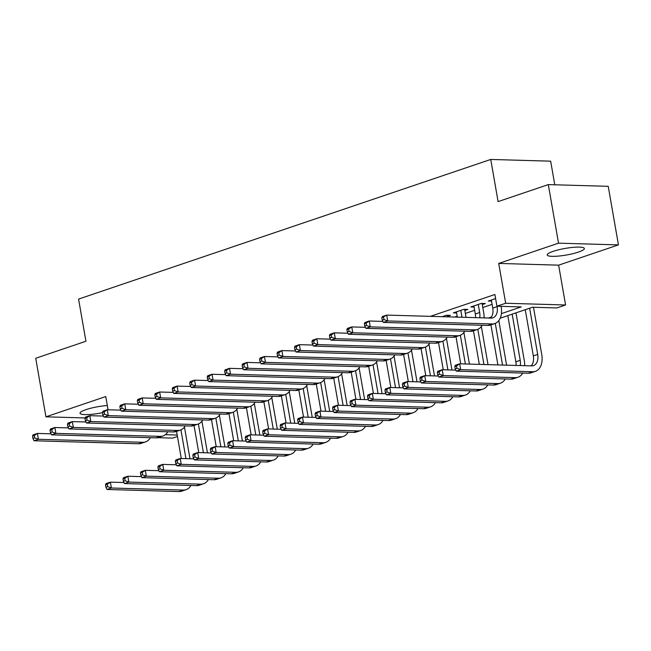 <?xml version="1.0" encoding="UTF-8"?>
<svg xmlns="http://www.w3.org/2000/svg" width="651" height="651" viewBox="0 0 651 651"><rect width="100%" height="100%" fill="white"/><g stroke="black" fill="none" stroke-linecap="round" stroke-linejoin="round"><path stroke-width="0.98" d="M107.325 405.516A18.846 3.353 170.1 0 0 85.981 409.634A18.846 3.353 170.1 0 0 80.04 413.239A18.846 3.353 170.1 0 0 102.443 412.677M578.422 252.083A18.846 3.353 170.1 0 0 584.354 248.479A18.846 3.353 170.1 0 0 572.953 247.372A18.846 3.353 170.1 0 0 553.155 251.359A18.846 3.353 170.1 0 0 547.214 254.964A18.846 3.353 170.1 0 0 558.623 256.071A18.846 3.353 170.1 0 0 578.422 252.083M177.446 436.479L172.637 438.107L157.802 437.684M554.782 184.786L550.656 161.171L490.74 159.446L78.576 299.086L85.932 341.246L35.724 358.262L45.944 416.827L85.118 417.95M490.74 159.446L498.096 201.615L548.305 184.599L608.229 186.324L618.45 244.89L558.525 243.165L498.715 263.427L505.664 303.252L565.581 304.985L556.849 307.939L532.559 307.239L500.188 318.209M498.715 263.427L558.631 265.16L618.45 244.89M558.631 265.16L565.581 304.985M548.305 184.599L558.525 243.165M447.367 316.402L450.427 315.369L446.374 315.255L442.135 316.687M464.83 310.486L467.89 309.453L463.837 309.331L453.365 312.887L456.611 312.976M482.293 304.57L485.353 303.537L481.309 303.415L470.828 306.971L474.083 307.06M501.4 313.627L521.223 306.914L496.933 306.214L494.89 294.496L430.392 316.345M454.691 317.053L457.181 316.207M465.351 313.44L474.644 310.291M482.814 307.524L492.107 304.375M495.598 298.573L488.291 301.055L491.546 301.144M108.066 409.78L105.763 396.557L45.944 416.827M496.933 306.214L505.664 303.252M165.354 434.689L177.194 435.031M488.437 318.022L491.415 317.013M491.35 300.013L492.758 308.094A12.084 7.812 -108.7 0 1 490.52 318.079M497.055 306.214L497.12 306.621A12.084 7.812 -108.7 0 1 492.905 317.826A12.084 7.812 -108.7 0 1 491.074 318.095L386.694 315.092L387.719 320.943L492.091 323.954A18.122 11.718 71.3 0 0 494.841 323.555A18.122 11.718 71.3 0 0 501.172 306.735L501.099 306.336M381.836 317.818L382.332 316.573L386.694 315.092L381.836 317.818L382.251 320.162L383.992 319.576L383.585 317.232M383.992 319.576L387.719 320.943L383.349 322.424L487.729 325.435A18.122 11.718 71.3 0 0 490.48 325.028L494.841 323.555M383.349 322.424L382.251 320.162M454.797 366.537L455.204 368.881L456.953 368.295L456.546 365.952L454.797 366.537L455.285 365.284L459.655 363.811L460.672 369.662L532.656 371.737A18.122 11.718 71.3 0 0 535.407 371.339A18.122 11.718 71.3 0 0 541.738 354.518L533.495 307.264M529.629 308.232L537.693 354.404A12.084 7.812 -108.7 0 1 533.47 365.618A12.084 7.812 -108.7 0 1 531.639 365.886L459.655 363.811L456.546 365.952M525.267 309.713L533.324 355.885A12.084 7.812 -108.7 0 1 531.094 365.87M456.953 368.295L460.672 369.662L456.31 371.143L528.295 373.218A18.122 11.718 71.3 0 0 531.045 372.811L535.407 371.339M456.31 371.143L455.204 368.881M473.879 305.929L475.295 314.018A12.084 7.812 -108.7 0 1 475.523 317.647M478.249 304.456L479.657 312.537A12.084 7.812 -108.7 0 1 479.714 317.769M484.067 317.9A18.122 11.718 71.3 0 0 483.709 312.651L482.098 303.439M364.373 323.742L364.788 326.078L366.529 325.492L366.122 323.148L364.373 323.742L364.861 322.489L369.231 321.008L370.256 326.867L474.628 329.87A18.122 11.718 71.3 0 0 477.378 329.471A18.122 11.718 71.3 0 0 482.155 325.272M382.853 321.399L369.231 321.008L366.122 323.148M366.529 325.492L370.256 326.867L365.886 328.34L470.258 331.351A18.122 11.718 71.3 0 0 473.008 330.944L477.378 329.471M365.886 328.34L364.788 326.078M456.416 311.845L457.336 317.127M460.786 310.372L461.99 317.257M466.035 317.379L464.635 309.355M346.91 329.658L347.317 332.002L349.066 331.408L348.659 329.064L346.91 329.658L347.398 328.405L351.768 326.924L352.785 332.783L457.165 335.786A18.122 11.718 71.3 0 0 459.915 335.387A18.122 11.718 71.3 0 0 464.692 331.188M365.39 327.315L351.768 326.924L348.659 329.064M349.066 331.408L352.785 332.783L348.423 334.256L452.795 337.267A18.122 11.718 71.3 0 0 455.545 336.86L459.915 335.387M348.423 334.256L347.317 332.002M443.323 316.288L443.396 316.728M447.449 316.842L447.172 315.271M329.447 335.574L329.854 337.918L331.603 337.324L331.196 334.98L329.447 335.574L329.935 334.321L334.305 332.84L335.322 338.699L439.702 341.702A18.122 11.718 71.3 0 0 442.452 341.303A18.122 11.718 71.3 0 0 447.229 337.104M347.919 333.231L334.305 332.84L331.196 334.98M331.603 337.324L335.322 338.699L330.96 340.18L435.332 343.183A18.122 11.718 71.3 0 0 438.082 342.784L442.452 341.303M330.96 340.18L329.854 337.918M311.984 341.49L312.39 343.834L314.14 343.24L313.725 340.896L311.984 341.49L312.472 340.237L316.834 338.756L317.859 344.615L422.239 347.618A18.122 11.718 71.3 0 0 424.981 347.219A18.122 11.718 71.3 0 0 429.758 343.02M330.456 339.147L316.834 338.756L313.725 340.896M314.14 343.24L317.859 344.615L313.489 346.096L417.869 349.099A18.122 11.718 71.3 0 0 420.619 348.7L424.981 347.219M313.489 346.096L312.39 343.834M524.633 365.683A18.122 11.718 71.3 0 0 524.275 360.434L515.974 312.862M512.166 314.148L520.222 360.32A12.084 7.812 -108.7 0 1 520.279 365.553M507.804 315.629L515.861 361.801A12.084 7.812 -108.7 0 1 516.097 365.439M437.334 372.453L437.741 374.797L439.49 374.211L439.075 371.867L437.334 372.453L437.822 371.208L442.184 369.727L443.209 375.578L515.193 377.653A18.122 11.718 71.3 0 0 517.944 377.255A18.122 11.718 71.3 0 0 522.72 373.056M455.806 370.118L442.184 369.727L439.075 371.867M439.49 374.211L443.209 375.578L438.839 377.059L510.832 379.134A18.122 11.718 71.3 0 0 513.574 378.736L517.944 377.255M438.839 377.059L437.741 374.797M506.6 365.162L498.821 320.577M495.281 323.384L502.556 365.048M490.919 324.882L497.909 364.91M419.871 378.377L420.277 380.713L422.019 380.127L421.612 377.783L419.871 378.377L420.359 377.124L424.721 375.643L425.746 381.502L497.73 383.569A18.122 11.718 71.3 0 0 500.481 383.17A18.122 11.718 71.3 0 0 505.257 378.972M438.343 376.034L424.721 375.643L421.612 377.783M422.019 380.127L425.746 381.502L421.376 382.975L493.36 385.05A18.122 11.718 71.3 0 0 496.111 384.651L500.481 383.17M421.376 382.975L420.277 380.713M488.014 364.625L481.358 326.493M477.818 329.3L483.962 364.511M473.456 330.798L479.315 364.373M402.399 384.293L402.814 386.637L404.556 386.043L404.149 383.699L402.399 384.293L402.888 383.04L407.257 381.559L408.283 387.418L480.267 389.493A18.122 11.718 71.3 0 0 483.018 389.086A18.122 11.718 71.3 0 0 487.794 384.896M420.88 381.95L407.257 381.559L404.149 383.699M404.556 386.043L408.283 387.418L403.913 388.891L475.897 390.966A18.122 11.718 71.3 0 0 478.648 390.567L483.018 389.086M403.913 388.891L402.814 386.637M469.42 364.088L463.894 332.417M460.355 335.216L465.375 363.974M455.993 336.713L460.721 363.836M384.936 390.209L385.343 392.553L387.093 391.959L386.686 389.615L384.936 390.209L385.425 388.956L389.794 387.475L390.812 393.334L462.804 395.409A18.122 11.718 71.3 0 0 465.555 395.002A18.122 11.718 71.3 0 0 470.331 390.812M403.417 387.866L389.794 387.475L386.686 389.615M387.093 391.959L390.812 393.334L386.45 394.815L458.434 396.882A18.122 11.718 71.3 0 0 461.185 396.483L465.555 395.002M386.45 394.815L385.343 392.553M294.521 347.406L294.927 349.75L296.669 349.156L296.262 346.812L294.521 347.406L295.009 346.153L299.37 344.672L300.396 350.531L404.767 353.542A18.122 11.718 71.3 0 0 407.518 353.135A18.122 11.718 71.3 0 0 412.295 348.944M312.993 345.063L299.37 344.672L296.262 346.812M296.669 349.156L300.396 350.531L296.026 352.012L400.406 355.015A18.122 11.718 71.3 0 0 403.156 354.616L407.518 353.135M296.026 352.012L294.927 349.75M451.957 370.004L446.431 338.333M442.892 341.14L447.904 369.89M438.522 342.629L443.258 369.76M367.473 396.125L367.88 398.469L369.63 397.875L369.223 395.531L367.473 396.125L367.961 394.872L372.331 393.391L373.349 399.25L445.333 401.325A18.122 11.718 71.3 0 0 448.083 400.918A18.122 11.718 71.3 0 0 452.86 396.728M385.945 393.782L372.331 393.391L369.223 395.531M369.63 397.875L373.349 399.25L368.987 400.731L440.971 402.806A18.122 11.718 71.3 0 0 443.722 402.399L448.083 400.918M368.987 400.731L367.88 398.469M277.049 353.322L277.464 355.666L279.206 355.072L278.799 352.728L277.049 353.322L277.546 352.069L281.907 350.588L282.933 356.447L387.304 359.458A18.122 11.718 71.3 0 0 390.055 359.051A18.122 11.718 71.3 0 0 394.832 354.86M295.53 350.987L281.907 350.588L278.799 352.728M279.206 355.072L282.933 356.447L278.563 357.928L382.943 360.931A18.122 11.718 71.3 0 0 385.685 360.532L390.055 359.051M278.563 357.928L277.464 355.666M434.494 375.92L428.96 344.249M425.428 347.056L430.441 375.806M421.059 348.545L425.795 375.676M350.01 402.041L350.417 404.385L352.167 403.791L351.752 401.447L350.01 402.041L350.498 400.788L354.86 399.307L355.885 405.166L427.87 407.241A18.122 11.718 71.3 0 0 430.62 406.834A18.122 11.718 71.3 0 0 435.397 402.644M368.482 399.706L354.86 399.307L351.752 401.447M352.167 403.791L355.885 405.166L351.524 406.647L423.508 408.722A18.122 11.718 71.3 0 0 426.259 408.315L430.62 406.834M351.524 406.647L350.417 404.385M259.586 359.238L260.001 361.582L261.743 360.988L261.336 358.644L259.586 359.238L260.075 357.985L264.444 356.504L265.462 362.363L369.841 365.374A18.122 11.718 71.3 0 0 372.592 364.967A18.122 11.718 71.3 0 0 377.368 360.776M278.067 356.903L264.444 356.504L261.336 358.644M261.743 360.988L265.462 362.363L261.1 363.844L365.471 366.855A18.122 11.718 71.3 0 0 368.222 366.448L372.592 364.967M261.1 363.844L260.001 361.582M417.031 381.844L411.497 350.165M407.957 352.972L412.978 381.722M403.596 354.461L408.332 381.592M332.547 407.957L332.954 410.301L334.704 409.707L334.288 407.363L332.547 407.957L333.035 406.704L337.397 405.223L338.422 411.082L410.407 413.157A18.122 11.718 71.3 0 0 413.157 412.75A18.122 11.718 71.3 0 0 417.934 408.559M351.019 405.622L337.397 405.223L334.288 407.363M334.704 409.707L338.422 411.082L334.053 412.563L406.045 414.638A18.122 11.718 71.3 0 0 408.787 414.231L413.157 412.75M334.053 412.563L332.954 410.301M242.123 365.154L242.53 367.498L244.28 366.904L243.873 364.568L242.123 365.154L242.611 363.901L246.981 362.428L247.998 368.279L352.378 371.29A18.122 11.718 71.3 0 0 355.129 370.883A18.122 11.718 71.3 0 0 359.905 366.692M260.595 362.819L246.981 362.428L243.873 364.568M244.28 366.904L247.998 368.279L243.637 369.76L348.008 372.771A18.122 11.718 71.3 0 0 350.759 372.364L355.129 370.883M243.637 369.76L242.53 367.498M399.559 387.76L394.034 356.081M390.494 358.888L395.515 387.638M386.133 360.377L390.869 387.508M315.084 413.873L315.491 416.217L317.232 415.623L316.825 413.279L315.084 413.873L315.572 412.62L319.934 411.139L320.959 416.998L392.944 419.073A18.122 11.718 71.3 0 0 395.694 418.674A18.122 11.718 71.3 0 0 400.471 414.475M333.556 411.538L319.934 411.139L316.825 413.279M317.232 415.623L320.959 416.998L316.589 418.479L388.574 420.554A18.122 11.718 71.3 0 0 391.324 420.147L395.694 418.674M316.589 418.479L315.491 416.217M224.66 371.07L225.067 373.414L226.817 372.828L226.41 370.484L224.66 371.07L225.148 369.817L229.518 368.344L230.535 374.195L334.915 377.206A18.122 11.718 71.3 0 0 337.657 376.799A18.122 11.718 71.3 0 0 342.442 372.608M243.132 368.735L229.518 368.344L226.41 370.484M226.817 372.828L230.535 374.195L226.174 375.676L330.545 378.687A18.122 11.718 71.3 0 0 333.296 378.28L337.657 376.799M226.174 375.676L225.067 373.414M382.096 393.676L376.571 361.997M373.031 364.804L378.052 393.554M368.669 366.301L373.405 393.424M297.613 419.789L298.028 422.133L299.769 421.539L299.362 419.203L297.613 419.789L298.101 418.536L302.471 417.063L303.496 422.914L375.481 424.989A18.122 11.718 71.3 0 0 378.231 424.59A18.122 11.718 71.3 0 0 383.008 420.391M316.093 417.454L302.471 417.063L299.362 419.203M299.769 421.539L303.496 422.914L299.126 424.395L371.111 426.47A18.122 11.718 71.3 0 0 373.861 426.063L378.231 424.59M299.126 424.395L298.028 422.133M207.197 376.986L207.604 379.33L209.353 378.744L208.938 376.4L207.197 376.986L207.685 375.741L212.047 374.26L213.072 380.111L317.444 383.122A18.122 11.718 71.3 0 0 320.194 382.723A18.122 11.718 71.3 0 0 324.971 378.524M225.669 374.65L212.047 374.26L208.938 376.4M209.353 378.744L213.072 380.111L208.702 381.592L313.082 384.603A18.122 11.718 71.3 0 0 315.833 384.196L320.194 382.723M208.702 381.592L207.604 379.33M364.633 399.592L359.108 367.913M355.568 370.72L360.589 399.478M351.206 372.217L355.934 399.34M280.15 425.705L280.557 428.049L282.306 427.463L281.899 425.119L280.15 425.705L280.638 424.452L285.008 422.979L286.025 428.83L358.017 430.905A18.122 11.718 71.3 0 0 360.76 430.506A18.122 11.718 71.3 0 0 365.545 426.307M298.63 423.37L285.008 422.979L281.899 425.119M282.306 427.463L286.025 428.83L281.663 430.311L353.648 432.386A18.122 11.718 71.3 0 0 356.398 431.987L360.76 430.506M281.663 430.311L280.557 428.049M189.734 382.91L190.141 385.246L191.882 384.66L191.475 382.316L189.734 382.91L190.222 381.657L194.584 380.176L195.609 386.035L299.981 389.038A18.122 11.718 71.3 0 0 302.731 388.639A18.122 11.718 71.3 0 0 307.508 384.44M208.206 380.566L194.584 380.176L191.475 382.316M191.882 384.66L195.609 386.035L191.239 387.508L295.619 390.519A18.122 11.718 71.3 0 0 298.37 390.112L302.731 388.639M191.239 387.508L190.141 385.246M347.17 405.508L341.637 373.829M338.105 376.636L343.118 405.394M333.735 378.133L338.471 405.256M262.687 431.621L263.094 433.965L264.843 433.379L264.436 431.035L262.687 431.621L263.175 430.376L267.545 428.895L268.562 434.746L340.546 436.821A18.122 11.718 71.3 0 0 343.297 436.422A18.122 11.718 71.3 0 0 348.073 432.223M281.159 429.286L267.545 428.895L264.436 431.035M264.843 433.379L268.562 434.746L264.2 436.227L336.185 438.302A18.122 11.718 71.3 0 0 338.935 437.903L343.297 436.422M264.2 436.227L263.094 433.965M172.263 388.826L172.678 391.17L174.419 390.576L174.012 388.232L172.263 388.826L172.751 387.573L177.121 386.092L178.146 391.951L282.518 394.954A18.122 11.718 71.3 0 0 285.268 394.555A18.122 11.718 71.3 0 0 290.045 390.356M190.743 386.482L177.121 386.092L174.012 388.232M174.419 390.576L178.146 391.951L173.776 393.424L278.156 396.435A18.122 11.718 71.3 0 0 280.898 396.036L285.268 394.555M173.776 393.424L172.678 391.17M329.707 411.424L324.174 379.745M320.634 382.552L325.655 411.31M316.272 384.049L321.008 411.172M245.224 437.545L245.63 439.881L247.38 439.295L246.965 436.951L245.224 437.545L245.712 436.292L250.074 434.811L251.099 440.67L323.083 442.745A18.122 11.718 71.3 0 0 325.834 442.338A18.122 11.718 71.3 0 0 330.61 438.139M263.696 435.202L250.074 434.811L246.965 436.951M247.38 439.295L251.099 440.67L246.737 442.143L318.721 444.218A18.122 11.718 71.3 0 0 321.472 443.819L325.834 442.338M246.737 442.143L245.63 439.881M312.244 417.34L306.711 385.661M303.171 388.468L308.192 417.226M298.809 389.965L303.545 417.088M227.76 443.461L228.167 445.805L229.917 445.211L229.502 442.867L227.76 443.461L228.249 442.208L232.61 440.727L233.636 446.586L305.62 448.661A18.122 11.718 71.3 0 0 308.371 448.254A18.122 11.718 71.3 0 0 313.147 444.063M246.233 441.118L232.61 440.727L229.502 442.867M229.917 445.211L233.636 446.586L229.266 448.059L301.258 450.134A18.122 11.718 71.3 0 0 304.001 449.735L308.371 448.254M229.266 448.059L228.167 445.805M294.773 423.256L289.247 391.585M285.708 394.392L290.728 423.142M281.346 395.881L286.082 423.004M210.289 449.377L210.704 451.721L212.446 451.127L212.039 448.783L210.289 449.377L210.786 448.124L215.147 446.643L216.173 452.502L288.157 454.577A18.122 11.718 71.3 0 0 290.907 454.17A18.122 11.718 71.3 0 0 295.684 449.979M228.77 447.034L215.147 446.643L212.039 448.783M212.446 451.127L216.173 452.502L211.803 453.983L283.787 456.05A18.122 11.718 71.3 0 0 286.538 455.651L290.907 454.17M211.803 453.983L210.704 451.721M154.8 394.742L155.207 397.086L156.956 396.492L156.549 394.148L154.8 394.742L155.288 393.489L159.658 392.008L160.675 397.867L265.055 400.87A18.122 11.718 71.3 0 0 267.805 400.471A18.122 11.718 71.3 0 0 272.582 396.272M173.28 392.398L159.658 392.008L156.549 394.148M156.956 396.492L160.675 397.867L156.313 399.348L260.685 402.351A18.122 11.718 71.3 0 0 263.435 401.952L267.805 400.471M156.313 399.348L155.207 397.086M137.337 400.658L137.743 403.002L139.493 402.408L139.086 400.064L137.337 400.658L137.825 399.405L142.195 397.924L143.212 403.783L247.592 406.794A18.122 11.718 71.3 0 0 250.342 406.387A18.122 11.718 71.3 0 0 255.119 402.188M155.809 398.314L142.195 397.924L139.086 400.064M139.493 402.408L143.212 403.783L138.85 405.264L243.222 408.267A18.122 11.718 71.3 0 0 245.972 407.868L250.342 406.387M138.85 405.264L137.743 403.002M119.874 406.574L120.28 408.918L122.03 408.323L121.615 405.98L119.874 406.574L120.362 405.321L124.723 403.84L125.749 409.699L230.129 412.71A18.122 11.718 71.3 0 0 232.871 412.303A18.122 11.718 71.3 0 0 237.656 408.112M138.346 404.238L124.723 403.84L121.615 405.98M122.03 408.323L125.749 409.699L121.387 411.18L225.759 414.182A18.122 11.718 71.3 0 0 228.509 413.784L232.871 412.303M121.387 411.18L120.28 408.918M277.31 429.172L271.784 397.501M268.245 400.308L273.265 429.058M263.883 401.797L268.611 428.928M192.826 455.293L193.241 457.637L194.983 457.043L194.576 454.699L192.826 455.293L193.314 454.04L197.684 452.559L198.71 458.418L270.694 460.493A18.122 11.718 71.3 0 0 273.444 460.086A18.122 11.718 71.3 0 0 278.221 455.895M211.306 452.95L197.684 452.559L194.576 454.699M194.983 457.043L198.71 458.418L194.34 459.899L266.324 461.974A18.122 11.718 71.3 0 0 269.075 461.567L273.444 460.086M194.34 459.899L193.241 457.637M102.41 412.49L102.817 414.833L104.567 414.239L104.152 411.896L102.41 412.49L102.899 411.237L107.26 409.756L108.286 415.615L212.657 418.626A18.122 11.718 71.3 0 0 215.408 418.219A18.122 11.718 71.3 0 0 220.184 414.028M120.883 410.154L107.26 409.756L104.152 411.896M104.567 414.239L108.286 415.615L103.916 417.096L208.296 420.098A18.122 11.718 71.3 0 0 211.046 419.7L215.408 418.219M103.916 417.096L102.817 414.833M259.847 435.088L254.321 403.417M250.781 406.224L255.794 434.974M246.42 407.713L251.148 434.844M175.363 461.209L175.77 463.553L177.52 462.959L177.113 460.615L175.363 461.209L175.851 459.956L180.221 458.475L181.238 464.334L253.231 466.409A18.122 11.718 71.3 0 0 255.973 466.002A18.122 11.718 71.3 0 0 260.75 461.811M193.843 458.874L180.221 458.475L177.113 460.615M177.52 462.959L181.238 464.334L176.877 465.815L248.861 467.89A18.122 11.718 71.3 0 0 251.611 467.483L255.973 466.002M176.877 465.815L175.77 463.553M84.947 418.406L85.354 420.749L87.096 420.155L86.689 417.812L84.947 418.406L85.436 417.153L89.797 415.672L90.823 421.531L195.194 424.542A18.122 11.718 71.3 0 0 197.945 424.135A18.122 11.718 71.3 0 0 202.721 419.944M103.419 416.07L89.797 415.672L86.689 417.812M87.096 420.155L90.823 421.531L86.453 423.012L190.833 426.023A18.122 11.718 71.3 0 0 193.583 425.616L197.945 424.135M86.453 423.012L85.354 420.749M242.384 441.012L236.85 409.333M233.318 412.14L238.331 440.89M228.949 413.629L233.685 440.76M157.9 467.125L158.307 469.469L160.056 468.875L159.65 466.531L157.9 467.125L158.388 465.872L162.758 464.391L163.775 470.25L235.76 472.325A18.122 11.718 71.3 0 0 238.51 471.918A18.122 11.718 71.3 0 0 243.287 467.727M176.372 464.79L162.758 464.391L159.65 466.531M160.056 468.875L163.775 470.25L159.414 471.731L231.398 473.806A18.122 11.718 71.3 0 0 234.148 473.399L238.51 471.918M159.414 471.731L158.307 469.469M67.476 424.322L67.891 426.665L69.633 426.071L69.226 423.736L67.476 424.322L67.964 423.069L72.334 421.596L73.36 427.447L177.731 430.457A18.122 11.718 71.3 0 0 180.482 430.051A18.122 11.718 71.3 0 0 185.258 425.86M85.956 421.986L72.334 421.596L69.226 423.736M69.633 426.071L73.36 427.447L68.99 428.928L173.369 431.938A18.122 11.718 71.3 0 0 176.112 431.532L180.482 430.051M68.99 428.928L67.891 426.665M224.92 446.928L219.387 415.248M215.847 418.056L220.868 446.806M211.485 419.545L216.222 446.676M140.437 473.041L140.844 475.385L142.593 474.791L142.178 472.447L140.437 473.041L140.925 471.788L145.287 470.315L146.312 476.166L218.297 478.241A18.122 11.718 71.3 0 0 221.047 477.842A18.122 11.718 71.3 0 0 225.824 473.643M158.909 470.706L145.287 470.315L142.178 472.447M142.593 474.791L146.312 476.166L141.942 477.647L213.935 479.722A18.122 11.718 71.3 0 0 216.685 479.315L221.047 477.842M141.942 477.647L140.844 475.385M50.013 430.238L50.42 432.581L52.17 431.995L51.763 429.652L50.013 430.238L50.501 428.985L54.871 427.512L55.888 433.363L160.268 436.373A18.122 11.718 71.3 0 0 163.019 435.967A18.122 11.718 71.3 0 0 167.795 431.776M68.493 427.902L54.871 427.512L51.763 429.652M52.17 431.995L55.888 433.363L51.527 434.844L155.898 437.854A18.122 11.718 71.3 0 0 158.649 437.448L163.019 435.967M51.527 434.844L50.42 432.581M207.449 452.844L201.924 421.164M198.384 423.972L203.405 452.722M194.022 425.469L198.758 452.591M122.974 478.957L123.381 481.301L125.122 480.707L124.715 478.371L122.974 478.957L123.462 477.704L127.824 476.231L128.849 482.082L200.834 484.157A18.122 11.718 71.3 0 0 203.584 483.758A18.122 11.718 71.3 0 0 208.361 479.559M141.446 476.622L127.824 476.231L124.715 478.371M125.122 480.707L128.849 482.082L124.479 483.563L196.464 485.638A18.122 11.718 71.3 0 0 199.214 485.231L203.584 483.758M124.479 483.563L123.381 481.301M32.55 436.154L32.957 438.497L34.706 437.911L34.3 435.568L32.55 436.154L33.038 434.909L37.408 433.428L38.425 439.279L142.805 442.289A18.122 11.718 71.3 0 0 145.555 441.891A18.122 11.718 71.3 0 0 150.332 437.692M51.022 433.818L37.408 433.428L34.3 435.568M34.706 437.911L38.425 439.279L34.064 440.76L138.435 443.77A18.122 11.718 71.3 0 0 141.186 443.364L145.555 441.891M34.064 440.76L32.957 438.497M189.986 458.76L184.461 427.08M180.921 429.888L185.942 458.646M176.559 431.385L181.295 458.507M105.503 484.873L105.918 487.217L107.659 486.631L107.252 484.287L105.503 484.873L105.999 483.62L110.361 482.147L111.386 487.998L183.37 490.073A18.122 11.718 71.3 0 0 186.121 489.674A18.122 11.718 71.3 0 0 190.898 485.475M123.983 482.537L110.361 482.147L107.252 484.287M107.659 486.631L111.386 487.998L107.016 489.479L179.001 491.554A18.122 11.718 71.3 0 0 181.751 491.155L186.121 489.674M107.016 489.479L105.918 487.217M497.12 306.621L492.758 308.094M492.091 323.954L487.729 325.435M537.693 354.404L533.324 355.885M532.656 371.737L528.295 373.218M479.657 312.537L475.295 314.018M474.628 329.87L470.258 331.351M457.165 335.786L452.795 337.267M439.702 341.702L435.332 343.183M422.239 347.618L417.869 349.099M520.222 360.32L515.861 361.801M515.193 377.653L510.832 379.134M497.73 383.569L493.36 385.05M480.267 389.493L475.897 390.966M462.804 395.409L458.434 396.882M404.767 353.542L400.406 355.015M445.333 401.325L440.971 402.806M387.304 359.458L382.943 360.931M427.87 407.241L423.508 408.722M369.841 365.374L365.471 366.855M410.407 413.157L406.045 414.638M352.378 371.29L348.008 372.771M392.944 419.073L388.574 420.554M334.915 377.206L330.545 378.687M375.481 424.989L371.111 426.47M317.444 383.122L313.082 384.603M358.017 430.905L353.648 432.386M299.981 389.038L295.619 390.519M340.546 436.821L336.185 438.302M282.518 394.954L278.156 396.435M323.083 442.745L318.721 444.218M305.62 448.661L301.258 450.134M288.157 454.577L283.787 456.05M265.055 400.87L260.685 402.351M247.592 406.794L243.222 408.267M230.129 412.71L225.759 414.182M270.694 460.493L266.324 461.974M212.657 418.626L208.296 420.098M253.231 466.409L248.861 467.89M195.194 424.542L190.833 426.023M235.76 472.325L231.398 473.806M177.731 430.457L173.369 431.938M218.297 478.241L213.935 479.722M160.268 436.373L155.898 437.854M200.834 484.157L196.464 485.638M142.805 442.289L138.435 443.77M183.37 490.073L179.001 491.554"/></g></svg>

